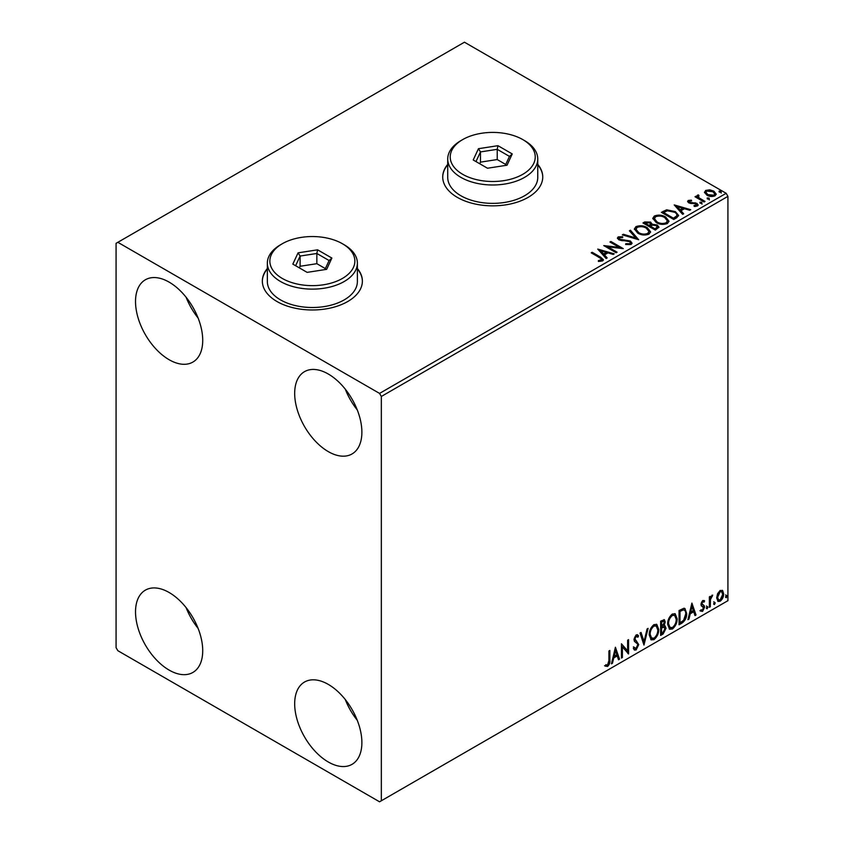 <?xml version="1.0" encoding="UTF-8"?>
<svg xmlns="http://www.w3.org/2000/svg" width="844" height="844" viewBox="0 0 844 844"><rect width="100%" height="100%" fill="white"/><g stroke="black" fill="none" stroke-linecap="round" stroke-linejoin="round"><path stroke-width="1.27" d="M267.348 268.519A50.018 28.875 0 0 0 262.347 281.105A50.018 28.875 0 0 0 276.99 301.519A50.018 28.875 0 0 0 331.502 307.786A50.018 28.875 0 0 0 362.382 281.105A50.018 28.875 0 0 0 357.381 268.519M267.348 268.93A50.018 28.875 0 0 0 262.347 281.305M447.721 164.38A50.018 28.875 0 0 0 442.72 176.966A50.018 28.875 0 0 0 457.364 197.39A50.018 28.875 0 0 0 511.875 203.647A50.018 28.875 0 0 0 542.755 176.966A50.018 28.875 0 0 0 537.755 164.38M447.721 164.791A50.018 28.875 0 0 0 442.72 177.166M328.274 761.984A47.517 27.43 60 0 1 297.236 720.111A47.517 27.43 60 0 1 304.515 682.036A47.517 27.43 60 0 1 328.274 684.389A47.517 27.43 60 0 1 359.322 726.262A47.517 27.43 60 0 1 352.032 764.337A47.517 27.43 60 0 1 328.274 761.984M357.265 720.301A47.517 27.43 60 0 1 345.27 699.528M169.127 359.723A47.517 27.43 60 0 1 138.078 317.85A47.517 27.43 60 0 1 145.368 279.775A47.517 27.43 60 0 1 169.127 282.128A47.517 27.43 60 0 1 200.165 324.001A47.517 27.43 60 0 1 192.886 362.076A47.517 27.43 60 0 1 169.127 359.723M198.108 318.04A47.517 27.43 60 0 1 186.113 297.267M328.274 451.603A47.517 27.43 60 0 1 297.236 409.73A47.517 27.43 60 0 1 304.515 371.655A47.517 27.43 60 0 1 328.274 374.008A47.517 27.43 60 0 1 359.322 415.881A47.517 27.43 60 0 1 352.032 453.956A47.517 27.43 60 0 1 328.274 451.603M357.265 409.92A47.517 27.43 60 0 1 345.27 389.147M169.127 670.094A47.517 27.43 60 0 1 138.078 628.221A47.517 27.43 60 0 1 145.368 590.146A47.517 27.43 60 0 1 169.127 592.499A47.517 27.43 60 0 1 200.165 634.371A47.517 27.43 60 0 1 192.886 672.446A47.517 27.43 60 0 1 169.127 670.094M198.108 628.411A47.517 27.43 60 0 1 186.113 607.638M116.071 243.325L116.071 647.633L117.843 650.703L379.557 801.8L381.33 800.777L381.33 396.469L379.557 393.409L117.843 242.312L116.071 243.325M717.59 593.659L720.154 590.441L722.717 590.684L723.646 593.87C723.667 596.813 722.506 599.282 720.154 601.255L718.075 601.456L716.661 597.9L717.59 593.659M722.221 590.272L723.646 593.87M709.361 607.311L709.361 596.866L710.31 596.307L710.31 597.847L712.695 595.115L710.458 599.578L710.31 606.762L709.361 607.311M702.767 600.485L704.603 600.917L704.044 602.131L702.82 601.74L701.902 603.671L704.286 605.792L704.603 607.226L702.588 611.394L700.636 611.119L701.174 609.832L702.482 610.18L703.643 607.828L701.259 605.707L700.953 604.272L702.767 600.485M704.075 600.495L704.603 600.917L703.896 600.506L703.379 601.614M704.044 602.131L702.113 601.329L701.195 603.27L701.902 603.671M701.195 603.27L704.286 605.792L703.579 605.38L704.603 607.226M701.174 609.832L702.482 610.18M703.421 606.963L701.259 605.707M681.92 623.146L679.051 624.803L679.051 610.518L683.872 608.25L684.938 608.503L686.668 613.44C686.805 617.481 685.222 620.72 681.92 623.146L681.213 622.735L679.051 623.99M660.641 635.437L660.641 621.142L664.386 619.728L665.241 622.028L664.08 625.742L665.125 625.921L666.032 628.263L663.11 634.002L660.641 635.437M643.972 645.059L640.005 633.053L641.05 632.451L644.056 641.556L647.063 628.98L648.097 628.379L643.972 645.059M622.397 657.518L621.437 658.067L621.437 643.772L627.63 650.861L627.63 640.195L628.58 639.646L628.58 653.942L622.397 646.884L622.397 657.518L621.437 657.254M608.904 660.525L608.904 651.009L609.853 650.46L609.853 660.114C610.233 662.487 609.484 664.597 607.596 666.433L605.254 666.127L605.739 664.755L607.585 664.966L608.904 660.525M381.33 800.777L727.929 600.675L727.929 196.367L381.33 396.469M615.413 647.253L619.538 659.164L618.504 659.765L617.228 655.915L613.746 657.93L612.48 663.236L611.446 663.838L615.413 647.253M636.123 649.954L634.519 650.07L633.348 648.435L634.118 647.264L636.059 648.53L637.79 645.111L637.473 643.888L634.466 641.398L633.981 639.509L636.186 634.888L637.589 634.804L638.581 635.933L637.832 637.241L636.176 636.365L634.931 638.897L638.739 644.573L636.123 649.954L634.182 649.806M634.371 648.16L636.059 648.53M635.469 635.954L637.041 636.302L635.469 635.954L634.224 638.486L634.931 638.897M649.215 634.952C649.141 630.911 650.713 627.482 653.91 624.655L656.78 624.402L658.731 629.381C658.795 633.433 657.212 636.851 653.984 639.646L651.167 639.868L649.215 634.952M667.625 624.317C667.551 620.287 669.123 616.848 672.32 614.031L675.189 613.778L677.141 618.757C677.204 622.798 675.622 626.216 672.394 629.012L669.577 629.244L667.625 624.317M691.901 603.091L696.026 615.002L694.992 615.603L693.726 611.752L690.244 613.767L688.968 619.074L687.934 619.675L691.901 603.091M706.344 608.039L707.135 606.393L707.937 607.121L707.135 608.777L706.386 608.387M707.135 606.393L707.937 607.121L707.23 606.72L706.428 608.366M713.644 603.829L714.435 602.173L715.237 602.911L714.435 604.557L713.686 604.177M714.435 602.173L715.237 602.911L714.52 602.5L713.729 604.146M725.545 596.951L726.346 595.305L727.138 596.033L726.346 597.689L725.587 597.299M726.346 595.305L727.138 596.033L726.431 595.632L725.629 597.278M704.571 192.78L705.647 190.438L709.698 189.816L713.845 191.134L716.218 194.141L715.005 195.84C712.114 196.884 709.403 196.663 706.861 195.164L704.466 192.147M698.41 195.892L699.011 197.802L705.004 201.431L704.054 201.98L695.013 196.757L695.962 196.209L697.292 196.979L697.461 195.164L698.494 194.922L699.001 195.734L698.094 197.253M696.933 195.977L697.461 195.164L697.461 195.977L698.494 195.734L698.494 194.922M688.25 200.471L691.373 200.155L691.595 200.925L689.421 201.083L689.717 202.317L696.838 203.309L698.157 204.987L697.439 205.978L694.264 206.4L693.968 205.609L696.638 204.818L696.638 205.641L696.226 206.221L695.931 203.889L688.809 202.887L687.607 201.399L688.25 200.471L688.25 201.294L689.875 200.925M689.421 201.083L689.717 203.13L690.772 203.478L690.772 202.655M676.624 217.815L673.744 219.482L661.369 212.329L666.633 209.808L675.327 211.601L678.639 215.442L676.624 217.815M655.334 230.106L642.959 222.964L644.711 221.951L650.629 222.077L652.096 224.261L657.212 224.968L658.953 227.163L655.334 230.106M652.138 223.945L652.096 225.084L657.212 225.781L657.212 224.968M638.676 239.728L622.323 234.875L623.357 234.273L635.764 237.955L629.381 230.802L630.415 230.201L638.676 239.728M617.091 252.187L616.131 252.736L603.755 245.593L619.179 247.355L609.948 242.017L610.898 241.468L623.273 248.621L607.88 246.87L617.091 252.187M599.451 257.589L591.222 252.831L592.171 252.282L600.527 257.103L603.449 259.783L602.605 260.923L598.839 261.44L598.364 260.617L601.74 259.562L601.329 261.007L601.329 260.195C601.877 259.161 601.255 258.296 599.451 257.589M379.557 393.409L726.156 193.297L464.443 42.2L117.843 242.312M597.731 249.075L614.232 253.844L613.198 254.434L607.954 252.883L604.483 254.888L607.174 257.916L606.14 258.517L597.731 249.075M619.443 237.639L619.77 239.263L630.405 241.004L632.029 243.156L631.133 244.443L625.647 244.486L625.794 243.684L629.803 243.747L630.436 242.829L629.434 241.542L618.863 239.844L617.407 238.05L618.188 236.89L622.672 236.721L622.693 237.597L619.443 237.639L618.979 239.095M637.769 233.166L634.382 228.967L635.912 226.667C639.952 225.211 643.729 225.538 647.232 227.637L650.576 231.847L649.004 234.136C644.995 235.55 641.25 235.223 637.769 233.166M656.178 222.531L652.792 218.332L654.322 216.032C658.362 214.587 662.139 214.903 665.642 217.003L668.986 221.223L667.414 223.502C663.405 224.915 659.66 224.599 656.178 222.531M674.219 204.913L690.73 209.681L689.685 210.272L684.452 208.721L680.971 210.726L683.672 213.754L682.627 214.344L674.219 204.913M700.172 203.214L699.929 202.159L701.754 202.296L701.997 203.351L700.172 203.214L699.929 202.159L699.929 202.982L701.754 203.119L701.754 202.296L701.997 203.351M707.472 199.005L707.23 197.95L709.055 198.087L709.287 199.142L707.472 199.005L707.23 197.95L707.23 198.762L709.055 198.899L709.055 198.087L709.287 199.142M719.373 192.126L719.13 191.082L720.955 191.219L721.198 192.263L719.373 192.126L719.13 191.082L719.13 191.894L720.955 192.031L720.955 191.219L721.198 192.263M726.156 193.297L727.929 196.367M542.755 177.166A50.018 28.875 0 0 0 537.755 164.791M362.382 281.305A50.018 28.875 0 0 0 357.381 268.93M591.929 253.242L592.171 252.282M592.171 253.094L603.365 260.174M598.364 261.429L600.517 261.271L600.517 260.448M600.517 261.271L601.329 261.007M598.544 249.993L613.293 254.382M606.688 258.19L604.483 254.888M600.791 250.752L603.618 254.74L606.277 253.2L606.277 252.388L600.791 250.752L603.618 253.917L606.277 252.388M603.618 254.74L603.618 253.917M605.243 246.448L619.179 248.168L619.179 247.355M610.655 242.428L610.898 241.468M610.898 242.291L621.806 248.59M616.384 252.599L607.88 247.693L607.88 246.87M625.794 244.528L625.794 243.684M625.794 244.496L629.803 244.57L629.803 243.747M629.803 244.57L630.436 242.829M617.481 238.462L618.188 236.89M618.188 237.713L622.672 237.544L622.672 236.721M619.443 238.451L619.77 239.263M619.77 240.076L621.944 240.667L621.944 239.854M621.944 240.667L624.349 240.698L624.349 239.886M624.349 240.698L630.405 241.817L630.405 241.004M630.405 241.817L631.977 243.536M623.262 235.149L623.357 234.273M623.357 235.096L635.764 238.778L635.764 237.955M629.867 231.34L630.415 230.201M630.415 231.013L638.011 239.538M634.414 229.389L635.912 226.667M635.912 227.479C639.952 226.023 643.729 226.35 647.232 228.45L647.232 227.637M647.232 228.45L650.545 232.248M635.996 229.241L638.718 233.429C641.493 235.075 644.489 235.349 647.696 234.231L648.994 231.478L646.282 228.175C643.497 226.519 640.48 226.245 637.22 227.374L635.996 229.241L638.718 232.606C641.493 234.263 644.489 234.537 647.696 233.419L648.994 231.478M647.696 234.231L647.696 233.419M638.718 233.429L638.718 232.606M643.666 223.375L644.711 222.763L650.629 222.89L650.629 222.077M650.629 222.89L652.096 225.084M657.212 225.781L658.89 227.553M650.418 226.171L650.418 226.983L655.018 229.642L657.339 227.711L656.263 225.517L652.56 225.105L650.418 226.171L655.018 228.829L657.339 226.888M645.175 223.143L645.175 223.966L649.141 226.255L650.766 224.778L649.701 222.637L645.175 223.143L649.141 225.432L650.766 223.966M649.627 225.97L649.627 225.158M649.141 226.255L649.141 225.432M656.104 229.019L656.104 228.196M655.018 229.642L655.018 228.829M652.823 218.754L654.322 216.032M654.322 216.845C658.362 215.399 662.139 215.726 665.642 217.815L665.642 217.003M665.642 217.815L668.954 221.624M654.406 218.607L657.128 222.795C659.902 224.451 662.899 224.726 666.106 223.607L667.404 220.854L664.692 217.552C661.907 215.895 658.89 215.621 655.63 216.739L654.406 218.607L657.128 221.983C659.902 223.639 662.899 223.903 666.106 222.784L667.404 220.854M666.106 223.607L666.106 222.784M657.128 222.795L657.128 221.983M662.076 212.741L666.633 210.62L666.633 209.808M666.633 210.62L675.327 212.414L675.327 211.601M675.327 212.414L678.597 215.853M676.677 216.771L676.677 215.958C677.194 214.46 676.424 213.194 674.377 212.15L667.298 210.778L663.584 212.519L673.428 218.195L676.677 215.958L676.677 216.771L674.451 218.427L674.451 217.604M663.584 212.519L663.584 213.332L673.428 219.018L674.451 218.427M673.428 219.018L673.428 218.195M675.042 205.83L689.791 210.219M683.186 214.028L680.971 210.726M677.278 206.59L680.106 210.578L682.775 209.038L682.775 208.225L677.278 206.59L680.106 209.755L682.775 208.225M680.106 210.578L680.106 209.755M691.373 200.904L691.373 200.155M689.421 201.895L689.717 203.13M690.772 203.478L695.129 203.499L695.129 202.687M695.129 203.499L696.838 204.132L696.838 203.309M696.838 204.132L698.062 205.366M695.213 206.474L696.226 206.221M687.691 201.821L688.25 201.294M701.754 203.119L701.997 204.174M695.72 197.169L695.962 196.209M695.962 197.021L697.292 197.791L697.292 196.979M698.41 196.705L699.011 197.802M699.011 198.614L704.297 201.843M709.055 198.899L709.287 199.954M704.508 192.548L705.647 190.438M705.647 191.25L709.698 190.628L709.698 189.816M709.698 190.628L713.845 191.957L713.845 191.134M713.845 191.957L716.166 194.542M705.943 192.274L707.821 195.439L713.897 196.019L714.741 193.951L712.895 191.693L706.755 191.082L705.943 192.274L707.821 194.626L713.897 195.196L714.741 193.951M713.897 196.019L713.897 195.196M707.821 195.439L707.821 194.626M720.955 192.031L721.198 193.086M609.146 650.872L609.146 659.702C609.526 662.076 608.777 664.186 606.889 666.021L607.596 666.433M606.889 666.021L604.547 665.726M615.244 647.928L619.538 659.164M618.831 658.763L618.272 659.08M613.746 657.93L613.039 657.518L616.521 655.514L617.228 655.915M613.039 657.518L611.773 662.835L612.48 663.236M615.487 650.661L614.78 650.249L613.451 655.82L614.158 656.221L616.816 654.691L615.487 650.661L614.158 656.221M621.437 643.856L627.63 650.861M627.873 640.058L627.873 653.478M627.968 653.594L628.58 653.942M621.69 657.107L621.69 646.472L622.397 646.884M633.411 646.863L635.353 648.118M637.22 634.667L638.581 635.933M637.874 635.521L637.304 636.524M634.224 638.486L635.5 640.406M634.793 640.005L636.682 641.155M635.975 640.744L638.739 644.573M638.032 644.172L635.416 649.542M640.564 632.736L644.056 641.556M647.169 628.917L643.592 643.888M656.421 624.233L658.731 629.381M658.025 628.97C658.088 633.021 656.505 636.439 653.277 639.235L653.984 639.646M653.277 639.235L650.829 639.636M656.231 625.963L653.245 625.689C650.661 627.978 649.405 630.742 649.458 633.981L651.03 637.948L653.952 638.191C656.569 635.943 657.845 633.19 657.782 629.93L656.231 625.963L653.952 626.1C651.368 628.379 650.112 631.154 650.165 634.393L651.737 638.359M653.245 625.689L653.952 626.1M649.458 633.981L650.165 634.393M663.996 619.591L665.241 622.028M664.534 621.617L664.006 624.191M663.384 625.33L664.08 625.742M664.734 625.773L666.032 628.263M665.325 627.852L662.403 633.601L663.11 634.002M662.403 633.601L660.641 634.614M662.878 626.712L664.428 627.219L662.878 626.712L660.884 627.693L660.884 633.011L662.677 632.789L665.083 628.812L663.584 627.124L661.591 628.105L661.591 633.422M663.806 621.247L660.884 621.648L660.884 626.227L661.591 626.638L664.291 622.598L663.806 621.247L661.591 622.06L661.591 626.638M661.875 621.078L662.582 621.49M660.884 621.648L661.591 622.06M660.884 627.693L661.591 628.105M674.831 613.609L677.141 618.757M676.434 618.346C676.498 622.397 674.915 625.815 671.687 628.601L672.394 629.012M671.687 628.601L669.239 629.002M674.641 615.339L671.655 615.065C669.07 617.344 667.804 620.108 667.868 623.357L669.44 627.324L672.362 627.567C674.978 625.32 676.255 622.566 676.192 619.306L674.641 615.339L672.362 615.476C669.777 617.755 668.522 620.519 668.575 623.769L670.147 627.736M671.655 615.065L672.362 615.476M667.868 623.357L668.575 623.769M684.568 608.345L686.668 613.44M685.961 613.039C686.098 617.08 684.516 620.308 681.213 622.735M682.659 609.484L684.357 610.085L682.659 609.484L679.293 611.024L679.293 622.387L680 622.788L683.577 620.372L685.718 613.989C685.834 611.51 685.054 610.149 683.366 609.885L680 611.425L680 622.788M679.293 611.024L680 611.425M691.742 603.766L696.026 615.002M695.319 614.59L694.77 614.917M690.244 613.767L689.537 613.356L693.008 611.351L693.726 611.752M689.537 613.356L688.261 618.673L688.968 619.074M691.985 606.498L691.268 606.087L689.949 611.657L690.656 612.058L693.314 610.529L691.985 606.498L690.656 612.058M703.337 601.719L702.113 601.329M701.427 604.082L702.377 604.61M703.896 606.815L701.881 610.993L702.588 611.394M701.881 610.993L699.929 610.708M701.469 605.981L702.408 606.467M706.428 605.981L707.23 606.72M709.604 596.719L710.31 597.847M711.787 595.294L712.241 596.486M710.089 597.721L709.751 599.166L710.458 599.578M709.751 599.166L709.604 606.351L710.31 606.762M713.729 601.772L714.52 602.5M722.939 593.459C722.96 596.402 721.799 598.871 719.447 600.854L720.154 601.255M719.447 600.854L717.738 601.202M721.588 591.633L719.447 591.327L716.904 596.951L717.938 599.673L720.154 599.979L722.696 594.429L721.588 591.633L720.154 591.728L717.611 597.362L718.645 600.084M719.447 591.327L720.154 591.728M716.904 596.951L717.611 597.362M725.629 594.893L726.431 595.632M462.67 174.307A42.516 24.55 0 0 0 522.795 174.307A42.516 24.55 0 0 0 522.795 139.598L524.567 140.621A45.017 25.985 180 0 1 537.755 158.999A45.017 25.985 180 0 1 509.966 183.011A45.017 25.985 180 0 1 460.908 177.377A45.017 25.985 180 0 1 447.721 158.999A45.017 25.985 180 0 1 460.908 140.621L462.67 139.598A42.516 24.55 0 0 0 462.67 174.307M447.721 158.999L447.721 177.377A45.017 25.985 0 0 0 460.908 195.755A45.017 25.985 0 0 0 509.966 201.389A45.017 25.985 0 0 0 537.755 177.377L537.755 158.999M497.971 145.685L512.255 153.935L507.033 165.213L487.505 168.23L473.21 159.98L478.442 148.702L497.971 145.685L497.221 149.335L480.479 151.92L475.995 161.584M524.567 140.621L522.795 139.598A42.516 24.55 0 0 0 462.67 139.598M505.735 164.464L497.221 159.548L480.479 162.132L480.479 151.92L478.442 148.702M480.479 162.132L479.74 163.747M497.221 159.548L497.221 149.335L509.47 156.404L505.261 165.477M512.255 153.935L509.47 156.404M282.297 278.446A42.516 24.55 0 0 0 342.421 278.446A42.516 24.55 0 0 0 342.421 243.737L344.194 244.76A45.017 25.985 180 0 1 357.381 263.138A45.017 25.985 180 0 1 329.593 287.15A45.017 25.985 180 0 1 280.535 281.516A45.017 25.985 180 0 1 267.348 263.138A45.017 25.985 180 0 1 280.535 244.76L282.297 243.737A42.516 24.55 0 0 0 282.297 278.446M267.348 263.138L267.348 281.516A45.017 25.985 0 0 0 280.535 299.894A45.017 25.985 0 0 0 329.593 305.528A45.017 25.985 0 0 0 357.381 281.516L357.381 263.138M317.597 249.824L331.882 258.074L326.66 269.341L307.132 272.369L292.836 264.119L298.069 252.841L317.597 249.824L316.848 253.474L300.105 256.059L295.622 265.723M344.194 244.76L342.421 243.737A42.516 24.55 0 0 0 282.297 243.737M325.362 268.603L316.848 263.687L300.105 266.271L300.105 256.059L298.069 252.841M300.105 266.271L299.367 267.886M316.848 263.687L316.848 253.474L329.097 260.543L324.887 269.616M331.882 258.074L329.097 260.543M600.527 257.926L600.527 257.103M644.711 222.763L644.711 221.951M663.236 212.066L663.236 211.253M692.65 203.467L692.65 202.644M701.965 200.492L701.965 199.68M609.146 659.702L609.853 660.114M661.369 627.419L662.076 627.831M679.916 610.666L680.623 611.067M709.604 602.838L710.31 603.249M689.115 201.526L689.115 202.338M703.601 601.74L702.894 601.339M702.44 604.758L701.733 604.357M701.596 610.201L700.889 609.79M703.168 606.752L702.461 606.34"/></g></svg>

